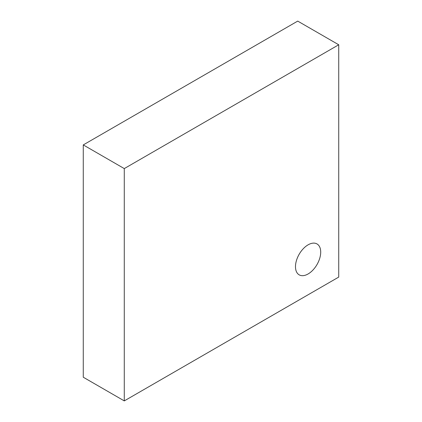 <?xml version="1.0" encoding="UTF-8"?>
<svg xmlns="http://www.w3.org/2000/svg" width="422" height="422" viewBox="0 0 422 422"><rect width="100%" height="100%" fill="white"/><g stroke="black" fill="none" stroke-linecap="round" stroke-linejoin="round"><path stroke-width="0.63" d="M124.279 400.9L83.271 377.226L83.271 144.915L297.721 21.1L338.729 44.774L338.729 277.085L124.279 400.9L124.279 168.589L338.729 44.774M295.479 266.683A17.84 10.302 120 0 0 299.177 274.849A17.84 10.302 120 0 0 317.017 264.547A17.84 10.302 120 0 0 317.017 243.948A17.84 10.302 120 0 0 303.265 248.727A17.84 10.302 120 0 0 295.479 266.683M83.271 144.915L124.279 168.589M320.709 252.113A17.84 10.302 120 0 0 317.017 243.948A17.84 10.302 120 0 0 299.177 254.25A17.84 10.302 120 0 0 299.177 274.849A17.84 10.302 120 0 0 312.924 270.069A17.84 10.302 120 0 0 320.709 252.113"/></g></svg>
